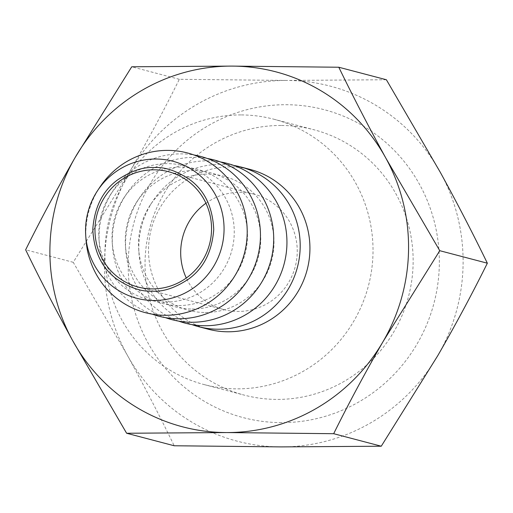 <?xml version="1.0" encoding="UTF-8"?>
<svg xmlns="http://www.w3.org/2000/svg" width="513" height="513" viewBox="0 0 513 513"><rect width="100%" height="100%" fill="white"/><g stroke="black" fill="none" stroke-linecap="round" stroke-linejoin="round"><path stroke-width="0.38" stroke-dasharray="2.56 1.92" d="M281.547 422.622A159.203 155.324 104.7 0 1 128.212 263.329A159.203 155.324 104.7 0 1 285.991 104.716A159.203 155.324 104.7 0 1 439.327 264.009A159.203 155.324 104.7 0 1 281.547 422.622M281.009 125.473A137.183 133.835 -75.3 0 0 146.327 245.143A137.183 133.835 -75.3 0 0 244.214 395.113A137.183 133.835 -75.3 0 0 277.18 399.409A137.183 133.835 -75.3 0 0 411.862 279.732A137.183 133.835 -75.3 0 0 313.975 129.77A137.183 133.835 -75.3 0 0 281.009 125.473M240.879 114.925A137.183 133.835 -75.3 0 0 106.204 234.595A137.183 133.835 -75.3 0 0 204.091 384.564A137.183 133.835 -75.3 0 0 237.057 388.86A137.183 133.835 -75.3 0 0 371.739 269.184A137.183 133.835 -75.3 0 0 273.852 119.221A137.183 133.835 -75.3 0 0 240.879 114.925M205.95 203.231A59.643 58.187 104.7 0 1 239.802 192.343A59.643 58.187 104.7 0 1 254.134 194.209A59.643 58.187 104.7 0 1 296.694 259.411A59.643 58.187 104.7 0 1 238.141 311.442A59.643 58.187 104.7 0 1 223.803 309.576A59.643 58.187 104.7 0 1 186.29 278.02M233.793 165.449A82.587 80.573 -75.3 0 0 220.641 164.314A82.587 80.573 -75.3 0 0 152.746 201.25A82.587 80.573 -75.3 0 0 138.991 253.582A82.587 80.573 -75.3 0 0 191.945 324.607M208.233 329.199A82.587 80.573 104.7 0 1 149.302 238.917A82.587 80.573 104.7 0 1 230.382 166.879A82.587 80.573 104.7 0 1 250.229 169.463M205.277 312.5A69.319 67.633 -75.3 0 0 273.98 243.438A69.319 67.633 -75.3 0 0 207.214 174.074A69.319 67.633 -75.3 0 0 150.219 205.078A69.319 67.633 -75.3 0 0 138.677 249.004A69.319 67.633 -75.3 0 0 205.277 312.5M165.545 302.054A69.319 67.633 -75.3 0 0 234.249 232.992A69.319 67.633 -75.3 0 0 167.475 163.628A69.319 67.633 -75.3 0 0 110.487 194.632A69.319 67.633 -75.3 0 0 98.938 238.558A69.319 67.633 -75.3 0 0 165.545 302.054M152.214 314.161A82.587 80.573 104.7 0 1 99.253 243.136A82.587 80.573 104.7 0 1 113.014 190.804A82.587 80.573 104.7 0 1 180.909 153.868A82.587 80.573 104.7 0 1 194.055 155.003M192.035 309.018A69.319 67.633 -75.3 0 0 260.739 239.956A69.319 67.633 -75.3 0 0 193.965 170.592A69.319 67.633 -75.3 0 0 136.977 201.596A69.319 67.633 -75.3 0 0 125.428 245.522A69.319 67.633 -75.3 0 0 192.035 309.018M178.704 321.125A82.587 80.573 104.7 0 1 125.743 250.1A82.587 80.573 104.7 0 1 139.504 197.768A82.587 80.573 104.7 0 1 207.399 160.832A82.587 80.573 104.7 0 1 220.545 161.967M178.787 305.536A69.319 67.633 -75.3 0 0 247.49 236.474A69.319 67.633 -75.3 0 0 180.723 167.11A69.319 67.633 -75.3 0 0 123.729 198.114A69.319 67.633 -75.3 0 0 112.187 242.04A69.319 67.633 -75.3 0 0 178.787 305.536M165.455 317.643A82.587 80.573 104.7 0 1 112.501 246.618A82.587 80.573 104.7 0 1 126.256 194.286A82.587 80.573 104.7 0 1 194.151 157.35A82.587 80.573 104.7 0 1 207.303 158.485M386.379 79.746L286.331 80.438A183.519 179.043 104.7 0 1 440.346 172.387A183.519 179.043 104.7 0 1 437.788 355.624A183.519 179.043 104.7 0 1 281.214 446.9A183.519 179.043 104.7 0 1 127.192 354.951A183.519 179.043 104.7 0 1 129.751 171.714A183.519 179.043 104.7 0 1 286.331 80.438L179.319 79.297C164.256 109.711 147.731 140.517 129.751 171.714L73.231 262.303L127.192 354.951C144.3 386.174 159.973 416.447 174.202 445.765M179.319 79.297L131.738 66.786M73.231 262.303L25.65 249.799M86.011 239.654A82.587 80.573 104.7 0 1 99.766 187.322M204.091 384.564L244.214 395.113M223.803 309.576L138.1 287.043M273.852 119.221L313.975 129.77M254.134 194.209L168.431 171.675M138.677 249.004L138.991 253.582M150.219 205.078L152.746 201.25M98.938 238.558L99.253 243.136M110.487 194.632L113.014 190.804M125.428 245.522L125.743 250.1M136.977 201.596L139.504 197.768M112.187 242.04L112.501 246.618M123.729 198.114L126.256 194.286"/><path stroke-width="0.77" d="M154.099 169.809A59.643 58.187 -75.3 0 0 95.54 221.84A59.643 58.187 -75.3 0 0 138.1 287.043A59.643 58.187 -75.3 0 0 152.438 288.909A59.643 58.187 -75.3 0 0 210.99 236.878A59.643 58.187 -75.3 0 0 168.431 171.675A59.643 58.187 -75.3 0 0 154.099 169.809M186.29 278.02A59.643 58.187 104.7 0 1 205.95 203.231M333.681 433.703L226.669 432.562A183.519 179.043 -75.3 0 0 383.249 341.286A183.519 179.043 -75.3 0 0 408.553 249.722A183.519 179.043 -75.3 0 0 385.808 158.049L439.769 250.697L383.249 341.286C365.269 372.483 348.744 403.289 333.681 433.703L381.262 446.214L437.788 355.624C455.762 324.428 472.287 293.622 487.35 263.201C473.121 233.89 457.449 203.616 440.346 172.387L386.379 79.746L338.798 67.235C353.027 96.553 368.7 126.826 385.808 158.049A183.519 179.043 -75.3 0 0 231.786 66.1L338.798 67.235M191.945 324.607A82.587 80.573 -75.3 0 0 198.493 326.64A82.587 80.573 -75.3 0 0 218.339 329.224A82.587 80.573 -75.3 0 0 299.419 257.18A82.587 80.573 -75.3 0 0 240.488 166.898A82.587 80.573 -75.3 0 0 233.793 165.449M240.488 166.898L250.229 169.463A82.587 80.573 104.7 0 1 309.159 259.745A82.587 80.573 104.7 0 1 228.08 331.783A82.587 80.573 104.7 0 1 208.233 329.199L198.493 326.64M167.661 150.386A82.587 80.573 104.7 0 1 247.202 233.017A82.587 80.573 104.7 0 1 165.359 315.296A82.587 80.573 104.7 0 1 86.011 239.654L85.729 235.608A70.865 69.14 -75.3 0 0 153.823 300.522A70.865 69.14 -75.3 0 0 224.053 229.914A70.865 69.14 -75.3 0 0 155.798 159.011A70.865 69.14 -75.3 0 0 97.534 190.701A70.865 69.14 -75.3 0 0 85.729 235.608C84.754 219.346 88.685 204.379 97.534 190.708L99.766 187.322A82.587 80.573 104.7 0 1 167.661 150.386M194.055 155.003A82.587 80.573 104.7 0 1 260.085 243.245A82.587 80.573 104.7 0 1 178.607 318.778A82.587 80.573 104.7 0 1 152.214 314.161M220.545 161.967A82.587 80.573 104.7 0 1 286.575 250.209A82.587 80.573 104.7 0 1 205.097 325.742A82.587 80.573 104.7 0 1 178.704 321.125M207.303 158.485A82.587 80.573 104.7 0 1 273.333 246.727A82.587 80.573 104.7 0 1 191.849 322.26A82.587 80.573 104.7 0 1 165.455 317.643M126.621 433.254L72.654 340.613A183.519 179.043 -75.3 0 0 226.669 432.562L126.621 433.254L174.202 445.765L281.214 446.9L381.262 446.214M487.35 263.201L439.769 250.697M131.738 66.786L231.786 66.1A183.519 179.043 -75.3 0 0 75.212 157.376L131.738 66.786M25.65 249.799C40.713 219.378 57.238 188.572 75.212 157.376A183.519 179.043 -75.3 0 0 72.654 340.613C55.551 309.384 39.879 279.11 25.65 249.799M152.406 291.153C163.288 291.916 175.44 287.825 188.861 278.873C203.744 268.087 212.036 251.626 213.741 229.491C212.664 207.361 204.828 190.868 190.24 180.005C177.081 170.996 165.039 166.853 154.131 167.565C143.242 166.802 131.091 170.893 117.669 179.845C102.786 190.631 94.495 207.092 92.795 229.228C93.873 251.357 101.702 267.857 116.291 278.713C129.456 287.722 141.492 291.871 152.406 291.153"/></g></svg>
